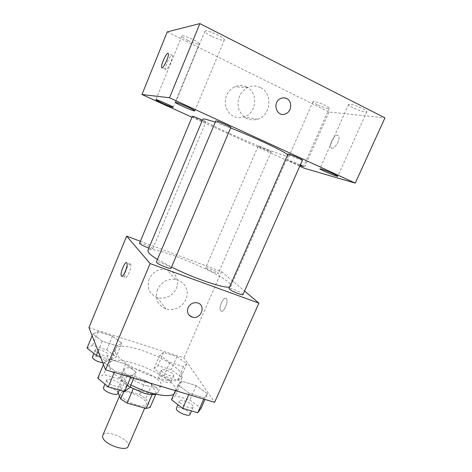 <?xml version="1.0" encoding="UTF-8"?>
<svg xmlns="http://www.w3.org/2000/svg" width="472" height="472" viewBox="0 0 472 472"><rect width="100%" height="100%" fill="white"/><g stroke="black" fill="none" stroke-linecap="round" stroke-linejoin="round"><path stroke-width="0.35" stroke-dasharray="2.36 1.77" d="M128.207 446.341C131.588 439.88 105.108 428.535 102.76 435.432M120.749 395.111C122.685 401.371 145.069 409.43 146.332 404.374C149.276 398.934 122.561 387.482 120.649 393.365L120.749 395.111M152.102 394.61L152.32 394.114L156.262 393.176L151.789 384.656L145.547 380.851L127.304 375.405L121.363 389.376L139.612 394.669L145.813 398.527L150.102 407.407M118.165 392.745L117.156 390.25L121.363 389.376M152.32 394.114L133.34 388.568L133.204 388.881M123.971 391.376L126.879 384.556L123.145 376.137L117.156 390.25M126.879 384.556L133.34 388.568M127.304 375.405L123.145 376.137M129.971 387.087C123.334 382.916 120.384 379.523 121.127 376.898C123.711 369.004 161.867 385.358 157.931 392.669L155.966 394.203M146.857 385.789C154.857 387.978 159.571 387.901 161.017 385.559C164.84 378.497 126.626 362.118 124.154 369.759L124.348 371.995C126.03 376.202 136.927 382.934 146.857 385.789M145.547 380.851L139.612 394.669M156.262 393.176L155.795 394.256M151.789 384.656L145.813 398.527M173.908 394.126L175.625 392.273C182.221 379.352 114.023 350.124 109.215 363.806L109.433 367.523C111.911 372.862 119.068 378.668 130.886 384.94M115.569 352.932C118.271 359.18 133.352 369.234 149.76 375.37C166.179 381.553 180.103 382.45 181.873 377.978C188.068 365.971 119.681 336.66 115.256 349.422L115.569 352.932M207.497 393.796L204.358 397.825L189.325 393.329L177.95 384.881L181.685 381.181L196.204 385.6L207.497 393.796L204.358 397.825L189.325 393.329L177.95 384.881L181.685 381.181L196.204 385.6L207.497 393.796L204.99 399.448M186.835 363.635L183.555 366.62L169.832 362.331L159.831 355.127L163.595 352.401L176.888 356.62L186.835 363.635L183.555 366.62L169.832 362.331L159.831 355.127L163.595 352.401L176.888 356.62L186.835 363.635L181.042 376.904L177.643 380.166L163.92 375.989L154.025 368.62L157.902 365.617L171.2 369.729L181.042 376.904M88.937 327.609L183.95 357.805L214.618 402.315M136.278 372.314L131.228 375.972L114.914 371.098L104.277 362.655L109.941 359.345L125.646 364.124L136.278 372.314L131.228 375.972L114.914 371.098L104.277 362.655L109.941 359.345L125.646 364.124L136.278 372.314L133.759 378.219M121.888 343.173L117.021 345.811L102.259 341.191L92.866 334.028L98.223 331.668L112.495 336.194L121.888 343.173L117.021 345.811L102.259 341.191L92.866 334.028L98.223 331.668L112.495 336.194L121.888 343.173L116.077 356.979L111.091 359.918L100.353 356.655M157.483 259.411L171.537 267.081M229.575 287.023L230.985 286.215C235.009 279.064 150.243 242.738 147.836 250.579M140.361 241.275L221.498 271.612L244.555 291.041M205.951 268.297C207.745 270.055 218.265 274.309 218.294 273.288C219.026 272.356 205.816 266.627 205.639 267.807L205.951 268.297M242.968 294.622C243.835 293.46 229.209 287.005 228.955 288.433M171.053 268.214C171.973 266.945 156.663 260.479 156.385 262.025M139.529 243.269C139.629 242.154 151.188 246.72 152.586 248.419L152.763 248.791C152.521 249.104 151.223 248.868 148.875 248.095M221.498 271.612L183.95 357.805M149.217 278.887C146.526 287.702 149.217 293.914 157.288 297.513C164.905 300.068 174.221 295.165 176.764 287.318C179.448 279.512 174.599 270.834 166.551 269.359C158.704 268.479 152.928 271.654 149.217 278.887M220.831 310.877C223.327 313.904 229.014 301.366 226.342 298.711C223.875 295.413 218.052 308.086 220.766 310.806L220.831 310.877C223.321 313.898 229.008 301.366 226.336 298.705C223.87 295.413 218.046 308.086 220.76 310.806L220.825 310.877M130.573 264.208L130.638 264.314C132.319 266.757 126.496 280.279 125.104 277.194C123.463 274.828 128.998 261.653 130.573 264.208M157.548 289.478C154.698 298.735 157.495 305.225 165.943 308.959C173.92 311.591 183.691 306.411 186.387 298.186C189.231 289.997 184.186 280.928 175.755 279.412C167.53 278.527 161.459 281.884 157.548 289.478M188.947 315.013C187.29 312.853 186.995 310.405 188.062 307.667C189.98 303.992 192.912 302.357 196.865 302.764L196.865 302.764M215.279 122.142L230.631 127.941M287.631 154.704L288.303 155.66C287.489 159.495 200.641 122.272 202.854 119.038M192.34 116.301C191.827 116.625 203.485 121.805 205.503 122.154L202.364 120.212M302.44 160.173C302.475 160.917 287.336 154.515 287.926 154.037M230.861 127.405C230.902 128.213 215.202 121.44 215.804 120.909M258.644 146.338C261.028 146.892 271.683 151.583 271.14 151.837C271.211 152.45 257.629 146.656 258.131 146.285L258.644 146.338M191.945 117.239L299.761 166.232M300.416 164.746L287.489 159.713C287.088 159.978 295.083 163.637 300.092 165.489M167.253 31.878L329.031 112.041L384.951 117.864M329.031 112.041L304.127 168.215M331.727 148.267C334.99 149.358 340.884 138.538 338.436 135.901C335.916 132.16 328.028 144.579 330.872 147.724L331.727 148.267C334.984 149.353 340.878 138.538 338.43 135.895C335.916 132.154 328.022 144.574 330.866 147.724L331.722 148.267M246.39 86.925C242.496 85.119 238.537 85.096 234.513 86.86C226.743 91.474 223.899 98.347 225.976 107.486C229.657 115.9 235.723 119.086 244.177 117.05C256.851 113.327 258.55 92.164 246.39 86.925M317.278 104.69C314.364 103.215 312.942 102.2 313.001 101.633L313.927 101.439C317.491 101.551 330.258 107.333 329.261 108.377C327.621 108.843 323.621 107.61 317.278 104.69M188.003 40.509C183.891 38.415 181.826 36.946 181.803 36.096L182.133 35.884C184.481 35.058 200.382 42.592 199.202 43.961C197.91 44.557 194.175 43.412 188.003 40.509M211.462 36.208C207.037 33.907 204.842 32.249 204.877 31.235L205.338 30.94C208.305 29.937 225.74 38.244 224.324 39.967C222.743 40.775 218.459 39.524 211.462 36.208M352.956 107.734C349.941 106.182 348.489 105.085 348.601 104.442L349.876 104.182C354.212 104.336 367.983 110.536 366.827 111.811C366.561 112.955 358.39 110.536 352.956 107.734M260.29 87.473C256.219 85.574 252.066 85.55 247.835 87.409C239.658 92.276 236.637 99.527 238.773 109.156C242.596 118.018 248.939 121.369 257.806 119.215C271.105 115.28 273.011 93.002 260.29 87.473M285.442 113.888C276.568 117.782 271.736 101.946 280.822 98.412L284.12 97.834M171.837 55.171L172.292 55.525C173.425 58.097 166.303 72.54 165.53 69.301C164.545 67.242 169.955 55.076 171.837 55.171M87.049 348.082L92.518 345.421L106.79 349.829L116.077 356.979M95.185 350.578C95.934 353.339 107.634 357.505 108.159 355.209C109.486 352.849 95.916 347.362 95.161 349.958L95.185 350.578M117.021 345.811L111.091 359.918M102.259 341.191L98.152 351.044M92.866 334.028L92.146 335.769M98.223 331.668L92.518 345.421M112.495 336.194L106.79 349.829M102.76 362.773L105.256 362.136C106.619 359.693 93.061 354.224 92.276 356.903M161.601 370.939C162.923 373.665 173.324 377.565 173.808 375.523C175.077 373.346 162.173 367.676 161.453 370.095L161.601 370.939M183.555 366.62L177.643 380.166M169.832 362.331L163.92 375.989M159.831 355.127L154.025 368.62M163.595 352.401L157.902 365.617M176.888 356.62L171.2 369.729M158.71 377.624C160.002 380.414 170.398 384.291 170.911 382.184C172.215 379.925 159.329 374.261 158.574 376.762L158.71 377.624M97.775 378.172L103.58 374.497L119.286 379.134L129.782 387.53M106.76 380.798C107.704 384.167 120.384 388.662 121.074 385.889C122.685 382.969 107.71 376.762 106.731 379.942L106.76 380.798M131.228 375.972L130.661 377.293M114.914 371.098L114.354 372.438M104.277 362.655L103.468 364.579M109.941 359.345L103.58 374.497M125.646 364.124L119.286 379.134M117.829 393.53C119.481 390.503 104.53 384.308 103.504 387.601M171.472 399.713L175.342 395.683L189.874 399.973L201.031 408.357M179.767 402.138C181.384 405.413 192.547 409.625 193.166 407.206C194.694 404.545 180.493 398.055 179.566 400.988L179.767 402.138M204.358 397.825L203.792 399.088M189.325 393.329L188.759 394.61M177.95 384.881L175.436 390.639M181.685 381.181L175.342 395.683M196.204 385.6L189.874 399.973M189.933 414.522C191.502 411.761 177.325 405.271 176.357 408.304M144.721 408.103L146.332 404.374M119.505 396.061L120.649 393.365M124.154 369.759L121.127 376.898M161.017 385.559L157.931 392.669M115.256 349.422L109.215 363.806M181.873 377.978L175.625 392.273M130.638 264.314L126.862 262.957M125.104 277.194L122.124 276.149M175.755 279.412L166.551 269.359M165.943 308.959L157.288 297.513M288.303 155.66L230.985 286.215M152.763 248.791L205.839 122.154M258.131 146.285L205.639 267.807M271.14 151.837L218.294 273.288M348.601 104.442L319.863 168.775M366.827 111.811L337.745 176.268M204.877 31.235L175.578 102.465M224.324 39.967L194.836 110.867M181.803 36.096L155.907 99.722M199.202 43.961L173.165 107.274M313.001 101.633L287.489 159.713M329.261 108.377L303.508 166.492M247.835 87.409L234.513 86.86M257.806 119.215L244.177 117.05M172.292 55.525L168.357 53.619M165.53 69.301L162.238 67.738M95.161 349.958L93.739 353.38M108.159 355.209L105.256 362.136M161.453 370.095L158.574 376.762M173.808 375.523L170.911 382.184M106.731 379.942L104.973 384.114M121.074 385.889L119.316 390.031M179.566 400.988L177.938 404.699M193.166 407.206L191.526 410.923"/><path stroke-width="0.71" d="M119.505 396.061L102.76 435.432L102.743 437.438C104.288 444.506 126.573 452.247 128.207 446.341L144.721 408.103M152.102 394.61L146.102 408.492L150.102 407.407L155.795 394.256M146.102 408.492L127.121 403.112L120.708 399.041L118.165 392.745M133.204 388.881L127.121 403.112M123.971 391.376L120.708 399.041M155.966 394.203C153.276 395.005 149.199 394.633 143.718 393.087L129.971 387.087M130.886 384.94C147.889 393.819 168.433 397.996 173.908 394.126M244.555 291.041L258.904 303.136L214.618 402.315L105.527 369.806L88.937 327.609L126.667 236.153L140.361 241.275M258.904 303.136L150.131 263.577L105.527 369.806M188.062 307.667C189.98 303.998 192.918 302.363 196.865 302.764C206.429 304.192 201.656 319.745 192.487 317.184C188.092 315.562 186.617 312.387 188.062 307.667M215.279 122.142L204.984 119.021L202.854 119.038L147.836 250.579L148.892 252.998C150.391 254.662 153.258 256.798 157.483 259.411M171.537 267.081C194.234 278.492 224.123 288.593 229.575 287.023M150.131 263.577L126.667 236.153M229.38 289.106C231.575 291.236 242.897 295.826 242.968 294.622L302.44 160.173C303.053 159.855 291.548 154.798 288.634 154.114L287.926 154.037L228.955 288.433L229.38 289.106M156.586 262.497C158.149 264.538 170.964 269.595 171.053 268.214L230.861 127.405C231.534 127.021 218.565 121.257 216.217 120.903L215.804 120.909L156.385 262.025L156.586 262.497M148.875 248.095C143.388 246.054 140.272 244.443 139.529 243.269L192.34 116.301C193.549 116.413 196.895 117.717 202.364 120.212M126.797 262.851L126.862 262.957C128.502 265.388 122.673 278.946 121.328 275.872C119.729 273.512 125.263 260.308 126.797 262.851M196.865 302.764C206.423 304.192 201.656 319.745 192.487 317.184L188.947 315.013M230.631 127.941C254.915 137.553 284.203 151.388 287.631 154.704M299.761 166.232L304.127 168.215L355.245 183.112L169.495 97.745L141.954 94.518L191.945 117.239M320.936 168.929L319.863 168.775C319.143 169.336 337.775 177.147 337.745 176.268C338.489 175.908 324.836 169.938 320.936 168.929M175.932 102.424L175.578 102.465C174.835 103.167 194.889 111.917 194.836 110.867C195.732 110.359 178.381 102.601 175.932 102.424M156.155 99.692L155.907 99.722C155.27 100.265 173.259 108.135 173.165 107.274C173.938 106.884 158.096 99.816 156.155 99.692M300.092 165.489L303.508 166.492L300.416 164.746M169.495 97.745L199.868 23.6L384.951 117.864L355.245 183.112M199.868 23.6L167.253 31.878L141.954 94.518M167.914 53.271L168.357 53.619C169.442 56.174 162.35 70.67 161.619 67.443C160.669 65.401 166.073 53.2 167.914 53.271M284.12 97.834L286.592 98.506C292.611 101.102 291.767 111.799 285.448 113.888C276.568 117.782 271.736 101.946 280.822 98.412C282.799 97.592 284.722 97.627 286.598 98.506C292.605 101.102 291.767 111.799 285.442 113.888L285.448 113.888M100.353 356.655L96.323 355.428L87.049 348.082L92.146 335.769M98.152 351.044L96.323 355.428M93.739 353.38L92.294 357.54C94.188 360.101 97.68 361.847 102.76 362.773M133.759 378.219L129.782 387.53L124.584 391.553L108.277 386.839L97.775 378.172L103.468 364.579M130.661 377.293L124.584 391.553M114.354 372.438L108.277 386.839M104.973 384.114L103.504 387.601L103.527 388.48C104.436 391.925 117.103 396.386 117.829 393.53L119.316 390.031M204.99 399.448L201.031 408.357L197.744 412.723L182.705 408.368L171.472 399.713L175.436 390.639M203.792 399.088L197.744 412.723M188.759 394.61L182.705 408.368M177.938 404.699L176.357 408.304L176.54 409.484C178.121 412.829 189.278 417.018 189.933 414.522L191.526 410.923M122.124 276.149L121.328 275.872M162.238 67.738L161.619 67.443"/></g></svg>
